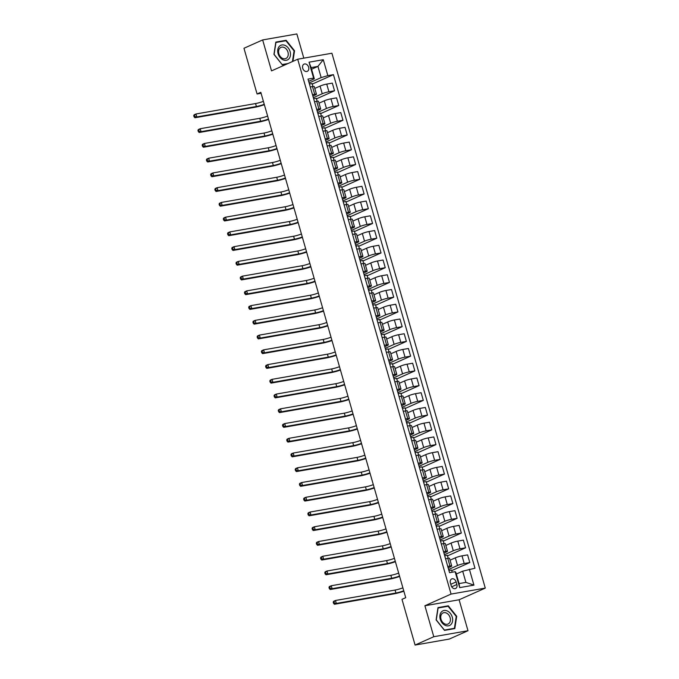 <?xml version="1.0" encoding="UTF-8"?>
<svg xmlns="http://www.w3.org/2000/svg" width="679" height="679" viewBox="0 0 679 679"><rect width="100%" height="100%" fill="white"/><g stroke="black" fill="none" stroke-linecap="round" stroke-linejoin="round"><path stroke-width="1.02" d="M302.715 68.248A3.955 2.962 66 0 0 307.29 71.346A3.955 2.962 66 0 0 308.639 67.213A3.955 2.962 66 0 0 304.065 64.115A3.955 2.962 66 0 0 302.715 68.248M303.81 58.148L296.867 33.95L262.654 39.934L243.965 48.268L257.069 93.974L261.084 93.269M485.281 588.099L331.912 53.234L297.699 59.217L451.068 594.074L485.281 588.099L459.114 599.769L424.901 605.753L433.779 636.715L467.992 630.732L459.114 599.769M467.992 630.732L449.294 639.066L415.09 645.05L433.779 636.715M415.09 645.05L401.985 599.345L405.719 597.681L260.804 92.302L257.069 93.974M456.874 584.517L456.127 581.92A3.836 2.869 66 0 0 451.705 578.924A3.836 2.869 66 0 0 450.398 582.921L451.145 585.519A3.836 2.869 66 0 0 455.567 588.515A3.836 2.869 66 0 0 456.874 584.517L451.722 586.817M469.376 569.206L473.942 585.128L459.7 587.615L455.142 571.693L455.847 572.38L459.063 583.584L465.904 582.387L462.688 571.183L474.969 568.221L333.44 74.639L312.221 84.111M311.576 69.241L317.942 66.398L311.101 67.594L314.318 78.798L313.605 78.11L308.011 79.087L449.54 572.669L455.142 571.693M313.605 78.11L309.038 62.188L323.28 59.701L327.847 75.624L333.44 74.639M262.654 39.934L271.532 70.888L297.699 59.217M424.901 605.753L451.068 594.074M314.318 78.798L308.656 81.327M312.476 94.644L314.691 94.254A4.948 0.603 -16 0 1 316.456 94.228A4.948 0.603 -16 0 1 315.404 94.941L312.883 96.07M316.703 109.387L318.918 108.996A4.948 0.603 -16 0 1 320.683 108.971A4.948 0.603 -16 0 1 319.631 109.684L317.11 110.813M320.929 124.13L323.145 123.739A4.948 0.603 -16 0 1 324.91 123.714A4.948 0.603 -16 0 1 323.858 124.427L321.337 125.547M325.156 138.872L327.371 138.482A4.948 0.603 -16 0 1 329.137 138.457A4.948 0.603 -16 0 1 328.084 139.17L325.564 140.29M329.383 153.615L331.607 153.225A4.948 0.603 -16 0 1 333.364 153.199A4.948 0.603 -16 0 1 332.311 153.912L329.79 155.033M333.61 168.358L335.833 167.968A4.948 0.603 -16 0 1 337.59 167.942A4.948 0.603 -16 0 1 336.538 168.655L334.017 169.775M337.836 183.101L340.06 182.71A4.948 0.603 -16 0 1 341.817 182.685A4.948 0.603 -16 0 1 340.765 183.398L338.244 184.518M342.063 197.844L344.287 197.453A4.948 0.603 -16 0 1 346.044 197.419A4.948 0.603 -16 0 1 344.991 198.141L342.471 199.261M346.29 212.586L348.514 212.196A4.948 0.603 -16 0 1 350.279 212.162A4.948 0.603 -16 0 1 349.218 212.883L346.697 214.004M350.517 227.329L352.74 226.939A4.948 0.603 -16 0 1 354.506 226.905A4.948 0.603 -16 0 1 353.445 227.626L350.924 228.747M354.744 242.072L356.967 241.682A4.948 0.603 -16 0 1 358.733 241.648A4.948 0.603 -16 0 1 357.672 242.369L355.151 243.489M358.97 256.815L361.194 256.424A4.948 0.603 -16 0 1 362.959 256.39A4.948 0.603 -16 0 1 361.899 257.112L359.378 258.232M363.197 271.558L365.421 271.167A4.948 0.603 -16 0 1 367.186 271.133A4.948 0.603 -16 0 1 366.134 271.855L363.613 272.975M367.424 286.3L369.648 285.91A4.948 0.603 -16 0 1 371.413 285.876A4.948 0.603 -16 0 1 370.361 286.597L367.84 287.718M371.659 301.035L373.874 300.653A4.948 0.603 -16 0 1 375.64 300.619A4.948 0.603 -16 0 1 374.587 301.34L372.067 302.461M375.886 315.777L378.101 315.396A4.948 0.603 -16 0 1 379.867 315.362A4.948 0.603 -16 0 1 378.814 316.083L376.293 317.203M380.113 330.52L382.328 330.138A4.948 0.603 -16 0 1 384.093 330.104A4.948 0.603 -16 0 1 383.041 330.826L380.52 331.946M384.339 345.263L386.555 344.881A4.948 0.603 -16 0 1 388.32 344.847A4.948 0.603 -16 0 1 387.268 345.569L384.747 346.689M388.566 360.006L390.79 359.624A4.948 0.603 -16 0 1 392.547 359.59A4.948 0.603 -16 0 1 391.494 360.311L388.974 361.432M392.793 374.749L395.017 374.367A4.948 0.603 -16 0 1 396.774 374.333A4.948 0.603 -16 0 1 395.721 375.054L393.2 376.174M397.02 389.491L399.244 389.109A4.948 0.603 -16 0 1 401 389.075A4.948 0.603 -16 0 1 399.948 389.797L397.427 390.917M401.247 404.234L403.47 403.852A4.948 0.603 -16 0 1 405.227 403.818A4.948 0.603 -16 0 1 404.175 404.54L401.654 405.66M405.473 418.977L407.697 418.595A4.948 0.603 -16 0 1 409.454 418.561A4.948 0.603 -16 0 1 408.402 419.283L405.881 420.403M409.7 433.72L411.924 433.338A4.948 0.603 -16 0 1 413.689 433.304A4.948 0.603 -16 0 1 412.628 434.025L410.108 435.146M413.927 448.463L416.151 448.072A4.948 0.603 -16 0 1 417.916 448.047A4.948 0.603 -16 0 1 416.855 448.76L414.334 449.888M418.154 463.205L420.377 462.815A4.948 0.603 -16 0 1 422.143 462.789A4.948 0.603 -16 0 1 421.082 463.502L418.561 464.631M422.38 477.948L424.604 477.558A4.948 0.603 -16 0 1 426.37 477.532A4.948 0.603 -16 0 1 425.309 478.245L422.788 479.374M426.607 492.691L428.831 492.3A4.948 0.603 -16 0 1 430.596 492.275A4.948 0.603 -16 0 1 429.544 492.988L427.023 494.117M430.842 507.434L433.058 507.043A4.948 0.603 -16 0 1 434.823 507.018A4.948 0.603 -16 0 1 433.771 507.731L431.25 508.86M435.069 522.176L437.284 521.786A4.948 0.603 -16 0 1 439.05 521.761A4.948 0.603 -16 0 1 437.997 522.474L435.477 523.602M439.296 536.919L441.511 536.529A4.948 0.603 -16 0 1 443.277 536.503A4.948 0.603 -16 0 1 442.224 537.216L439.703 538.345M443.523 551.662L445.738 551.272A4.948 0.603 -16 0 1 447.503 551.246A4.948 0.603 -16 0 1 446.451 551.959L443.93 553.088M447.75 566.405L449.973 566.014A4.948 0.603 -16 0 1 451.73 565.989A4.948 0.603 -16 0 1 450.678 566.702L448.157 567.831M456.322 574.027L462.688 571.183M448.624 569.477L457.519 565.505A4.948 0.603 -16 0 1 464.207 563.528L469.8 562.551L451.722 570.615M450.067 560.183L455.32 557.841A4.948 0.603 -16 0 1 462.009 555.863L467.602 554.887L469.8 562.551M444.397 554.735L453.292 550.762A4.948 0.603 -16 0 1 459.98 548.785L465.573 547.809L447.495 555.872M445.84 545.441L451.094 543.098A4.948 0.603 -16 0 1 457.782 541.121L463.375 540.144L465.573 547.809M440.17 539.992L449.065 536.02A4.948 0.603 -16 0 1 455.753 534.042L461.347 533.066L443.268 541.129M441.613 530.698L446.867 528.355A4.948 0.603 -16 0 1 453.555 526.378L459.148 525.402L461.347 533.066M435.943 525.249L444.838 521.277A4.948 0.603 -16 0 1 451.527 519.299L457.12 518.323L439.041 526.386M437.386 515.955L442.64 513.613A4.948 0.603 -16 0 1 449.328 511.635L454.922 510.659L457.12 518.323M431.717 510.506L440.612 506.534A4.948 0.603 -16 0 1 447.3 504.556L452.893 503.58L434.815 511.643M433.16 501.212L438.413 498.87A4.948 0.603 -16 0 1 445.101 496.892L450.695 495.916L452.893 503.58M427.49 495.763L436.385 491.791A4.948 0.603 -16 0 1 443.073 489.814L448.666 488.838L430.588 496.901M428.933 486.47L434.187 484.127A4.948 0.603 -16 0 1 440.875 482.149L446.468 481.173L448.666 488.838M423.263 481.021L432.158 477.057A4.948 0.603 -16 0 1 438.846 475.071L444.439 474.095L426.361 482.158M424.706 471.727L429.96 469.384A4.948 0.603 -16 0 1 436.648 467.407L442.241 466.431L444.439 474.095M419.036 466.278L427.931 462.314A4.948 0.603 -16 0 1 434.619 460.328L440.213 459.352L422.134 467.415M420.479 456.984L425.733 454.641A4.948 0.603 -16 0 1 432.421 452.664L438.014 451.688L440.213 459.352M414.81 451.535L423.704 447.571A4.948 0.603 -16 0 1 430.393 445.585L435.986 444.609L417.908 452.672M416.252 442.241L421.506 439.899A4.948 0.603 -16 0 1 428.194 437.921L433.788 436.945L435.986 444.609M410.583 436.792L419.469 432.829A4.948 0.603 -16 0 1 426.166 430.842L431.759 429.866L413.681 437.93M412.026 427.498L417.271 425.156A4.948 0.603 -16 0 1 423.968 423.178L429.561 422.202L431.759 429.866M406.356 422.049L415.242 418.086A4.948 0.603 -16 0 1 421.939 416.1L427.532 415.124L409.454 423.187M407.79 412.756L413.044 410.413A4.948 0.603 -16 0 1 419.741 408.435L425.334 407.459L427.532 415.124M402.129 407.307L411.016 403.343A4.948 0.603 -16 0 1 417.704 401.357L423.306 400.381L405.227 408.444M403.564 398.013L408.817 395.67A4.948 0.603 -16 0 1 415.506 393.693L421.107 392.717L423.306 400.381M397.902 392.564L406.789 388.6A4.948 0.603 -16 0 1 413.477 386.614L419.07 385.638L401 393.701M399.337 383.279L404.591 380.927A4.948 0.603 -16 0 1 411.279 378.95L416.872 377.974L419.07 385.638M393.676 377.821L402.562 373.857A4.948 0.603 -16 0 1 409.25 371.871L414.844 370.895L396.765 378.958M395.11 368.536L400.364 366.185A4.948 0.603 -16 0 1 407.052 364.207L412.645 363.231L414.844 370.895M389.449 363.078L398.335 359.115A4.948 0.603 -16 0 1 405.024 357.129L410.617 356.152L392.538 364.216M390.883 353.793L396.137 351.442A4.948 0.603 -16 0 1 402.825 349.464L408.418 348.488L410.617 356.152M385.214 348.335L394.109 344.372A4.948 0.603 -16 0 1 400.797 342.386L406.39 341.41L388.312 349.473M386.657 339.05L391.91 336.699A4.948 0.603 -16 0 1 398.598 334.722L404.192 333.745L406.39 341.41M380.987 333.593L389.882 329.629A4.948 0.603 -16 0 1 396.57 327.643L402.163 326.667L384.085 334.73M382.43 324.307L387.684 321.965A4.948 0.603 -16 0 1 394.372 319.979L399.965 319.003L402.163 326.667M376.76 318.85L385.655 314.886A4.948 0.603 -16 0 1 392.343 312.9L397.936 311.924L379.858 319.987M378.203 309.565L383.457 307.222A4.948 0.603 -16 0 1 390.145 305.236L395.738 304.26L397.936 311.924M372.533 304.107L381.428 300.143A4.948 0.603 -16 0 1 388.116 298.157L393.71 297.181L375.631 305.244M373.976 294.822L379.23 292.479A4.948 0.603 -16 0 1 385.918 290.493L391.511 289.517L393.71 297.181M368.307 289.364L377.201 285.401A4.948 0.603 -16 0 1 383.89 283.415L389.483 282.439L371.405 290.502M369.749 280.079L375.003 277.736A4.948 0.603 -16 0 1 381.691 275.75L387.285 274.774L389.483 282.439M364.08 274.622L372.975 270.658A4.948 0.603 -16 0 1 379.663 268.672L385.256 267.696L367.178 275.759M365.523 265.336L370.776 262.994A4.948 0.603 -16 0 1 377.465 261.008L383.058 260.032L385.256 267.696M359.853 259.879L368.748 255.915A4.948 0.603 -16 0 1 375.436 253.929L381.029 252.953L362.951 261.016M361.296 250.593L366.55 248.251A4.948 0.603 -16 0 1 373.238 246.265L378.831 245.289L381.029 252.953M355.626 245.136L364.521 241.172A4.948 0.603 -16 0 1 371.209 239.186L376.803 238.21L358.724 246.273M357.069 235.851L362.323 233.508A4.948 0.603 -16 0 1 369.011 231.522L374.604 230.546L376.803 238.21M351.399 230.393L360.286 226.43A4.948 0.603 -16 0 1 366.983 224.452L372.576 223.467L354.497 231.531M352.842 221.108L358.088 218.765A4.948 0.603 -16 0 1 364.784 216.779L370.378 215.803L372.576 223.467M347.173 215.65L356.059 211.687A4.948 0.603 -16 0 1 362.756 209.709L368.349 208.725L350.271 216.788M348.607 206.365L353.861 204.023A4.948 0.603 -16 0 1 360.557 202.036L366.151 201.06L368.349 208.725M342.946 200.908L351.832 196.944A4.948 0.603 -16 0 1 358.52 194.966L364.122 193.982L346.044 202.045M344.38 191.622L349.634 189.28A4.948 0.603 -16 0 1 356.322 187.294L361.924 186.318L364.122 193.982M338.719 186.165L347.606 182.201A4.948 0.603 -16 0 1 354.294 180.224L359.887 179.239L341.817 187.311M340.154 176.88L345.407 174.537A4.948 0.603 -16 0 1 352.095 172.551L357.689 171.575L359.887 179.239M334.492 171.422L343.379 167.458A4.948 0.603 -16 0 1 350.067 165.481L355.66 164.496L337.582 172.568M335.927 162.137L341.181 159.794A4.948 0.603 -16 0 1 347.869 157.808L353.462 156.832L355.66 164.496M330.266 156.679L339.152 152.716A4.948 0.603 -16 0 1 345.84 150.738L351.433 149.753L333.355 157.825M331.7 147.394L336.954 145.051A4.948 0.603 -16 0 1 343.642 143.065L349.235 142.089L351.433 149.753M326.03 141.936L334.925 137.973A4.948 0.603 -16 0 1 341.613 135.995L347.207 135.011L329.128 143.082M327.473 132.651L332.727 130.309A4.948 0.603 -16 0 1 339.415 128.323L345.008 127.346L347.207 135.011M321.804 127.194L330.698 123.23A4.948 0.603 -16 0 1 337.387 121.252L342.98 120.268L324.901 128.339M323.246 117.908L328.5 115.566A4.948 0.603 -16 0 1 335.188 113.58L340.782 112.604L342.98 120.268M317.577 112.451L326.472 108.487A4.948 0.603 -16 0 1 333.16 106.51L338.753 105.525L320.675 113.597M319.02 103.166L324.273 100.823A4.948 0.603 -16 0 1 330.962 98.837L336.555 97.861L338.753 105.525M313.35 97.708L322.245 93.744A4.948 0.603 -16 0 1 328.933 91.767L334.526 90.782L316.448 98.854M314.793 88.423L320.047 86.08A4.948 0.603 -16 0 1 326.735 84.103L332.328 83.118L334.526 90.782M309.123 82.965L321.159 77.601L317.942 66.398L323.28 59.701M452.18 572.21L451.569 570.054L448.929 570.521M445.551 558.741L447.775 558.35A4.948 0.603 -16 0 1 449.532 558.325L451.73 565.989M448.191 558.282L447.342 555.312L444.703 555.778M443.964 543.539L443.107 540.569L440.476 541.036M441.325 543.998L443.54 543.607A4.948 0.603 -16 0 1 445.305 543.582L447.503 551.246M439.737 528.797L438.88 525.826L436.249 526.293M437.098 529.255L439.313 528.865A4.948 0.603 -16 0 1 441.078 528.839L443.277 536.503M435.511 514.054L434.653 511.092L432.022 511.55M432.871 514.512L435.086 514.122A4.948 0.603 -16 0 1 436.852 514.096L439.05 521.761M431.275 499.311L430.427 496.349L427.787 496.807M428.644 499.769L430.859 499.379A4.948 0.603 -16 0 1 432.625 499.354L434.823 507.018M427.049 484.568L426.2 481.606L423.56 482.065M424.409 485.027L426.633 484.636A4.948 0.603 -16 0 1 428.398 484.611L430.596 492.275M422.822 469.826L421.973 466.863L419.333 467.322M420.182 470.284L422.406 469.893A4.948 0.603 -16 0 1 424.171 469.868L426.37 477.532M418.595 455.083L417.746 452.121L415.107 452.579M415.955 455.541L418.179 455.151A4.948 0.603 -16 0 1 419.945 455.125L422.143 462.789M414.368 440.34L413.519 437.378L410.88 437.836M411.729 440.798L413.952 440.408A4.948 0.603 -16 0 1 415.718 440.382L417.916 448.047M410.141 425.597L409.293 422.635L406.653 423.093M407.502 426.056L409.726 425.665A4.948 0.603 -16 0 1 411.491 425.64L413.689 433.304M405.915 410.854L405.066 407.892L402.426 408.351M403.275 411.313L405.499 410.922A4.948 0.603 -16 0 1 407.264 410.897L409.454 418.561M401.688 396.112L400.839 393.149L398.2 393.608M399.048 396.57L401.272 396.18A4.948 0.603 -16 0 1 403.029 396.154L405.227 403.818M397.461 381.369L396.612 378.407L393.973 378.865M394.822 381.827L397.045 381.437A4.948 0.603 -16 0 1 398.802 381.411L401 389.075M393.234 366.626L392.386 363.664L389.746 364.122M390.595 367.084L392.818 366.694A4.948 0.603 -16 0 1 394.575 366.668L396.774 374.333M389.008 351.883L388.159 348.921L385.519 349.379M386.368 352.342L388.592 351.951A4.948 0.603 -16 0 1 390.349 351.926L392.547 359.59M384.781 337.14L383.924 334.178L381.292 334.637M382.141 337.599L384.356 337.208A4.948 0.603 -16 0 1 386.122 337.183L388.32 344.847M380.554 322.406L379.697 319.436L377.066 319.894M377.914 322.856L380.13 322.466A4.948 0.603 -16 0 1 381.895 322.44L384.093 330.104M376.327 307.663L375.47 304.693L372.839 305.151M373.688 308.113L375.903 307.723A4.948 0.603 -16 0 1 377.668 307.697L379.867 315.362M372.1 292.921L371.243 289.95L368.604 290.408M369.461 293.37L371.676 292.98A4.948 0.603 -16 0 1 373.442 292.955L375.64 300.619M367.865 278.178L367.016 275.207L364.377 275.666M365.226 278.628L367.449 278.246A4.948 0.603 -16 0 1 369.215 278.212L371.413 285.876M363.638 263.435L362.79 260.464L360.15 260.923M360.999 263.885L363.223 263.503A4.948 0.603 -16 0 1 364.988 263.469L367.186 271.133M359.412 248.692L358.563 245.722L355.923 246.18M356.772 249.142L358.996 248.76A4.948 0.603 -16 0 1 360.761 248.726L362.959 256.39M355.185 233.949L354.336 230.979L351.697 231.437M352.545 234.399L354.769 234.017A4.948 0.603 -16 0 1 356.534 233.983L358.733 241.648M350.958 219.207L350.109 216.236L347.47 216.694M348.319 219.657L350.542 219.275A4.948 0.603 -16 0 1 352.308 219.241L354.506 226.905M346.731 204.464L345.883 201.493L343.243 201.952M344.092 204.914L346.315 204.532A4.948 0.603 -16 0 1 348.081 204.498L350.279 212.162M342.505 189.721L341.656 186.75L339.016 187.209M339.865 190.171L342.089 189.789A4.948 0.603 -16 0 1 343.846 189.755L346.044 197.419M338.278 174.978L337.429 172.008L334.789 172.466M335.638 175.428L337.862 175.046A4.948 0.603 -16 0 1 339.619 175.012L341.817 182.685M334.051 160.236L333.202 157.265L330.563 157.723M331.411 160.685L333.635 160.303A4.948 0.603 -16 0 1 335.392 160.269L337.59 167.942M329.824 145.493L328.976 142.522L326.336 142.98M327.185 145.943L329.408 145.561A4.948 0.603 -16 0 1 331.165 145.527L333.364 153.199M325.597 130.75L324.74 127.779L322.109 128.238M322.958 131.208L325.173 130.818A4.948 0.603 -16 0 1 326.938 130.784L329.137 138.457M321.371 116.007L320.513 113.037L317.882 113.495M318.731 116.465L320.946 116.075A4.948 0.603 -16 0 1 322.712 116.041L324.91 123.714M317.144 101.264L316.287 98.294L313.656 98.752M314.504 101.723L316.72 101.332A4.948 0.603 -16 0 1 318.485 101.298L320.683 108.971M327.847 75.624L321.159 77.601M312.917 86.522L312.06 83.551L309.42 84.018M310.278 86.98L312.493 86.589A4.948 0.603 -16 0 1 314.258 86.556L316.456 94.228M459.063 583.584L459.7 587.615M465.904 582.387L473.942 585.128M309.038 62.188L311.101 67.594M456.704 616.294L448.293 605.812L437.989 607.612L436.105 619.893L444.516 630.375L454.82 628.576L456.704 616.294L456.22 616.507M292.921 61.348L294.542 50.764L286.131 40.282L275.827 42.09L273.943 54.371L282.354 64.853L286.827 64.064M446.774 606.491L448.293 605.812M284.611 40.961L286.131 40.282M294.058 50.984L294.542 50.764M403.733 590.764A6.179 0.755 -16 0 1 395.916 593.013L336.326 603.427L334.45 604.268L394.049 593.845A9.268 1.137 164 0 0 403.861 591.197M402.893 587.819A6.179 0.755 -16 0 1 395.068 590.059L335.477 600.482L336.326 603.427L334.306 603.003L333.966 601.823L333.219 602.163L333.559 603.342L334.306 603.003M333.219 602.163L333.61 601.314L335.477 600.482L333.966 601.823M333.559 603.342L334.45 604.268M399.507 576.021A6.179 0.755 -16 0 1 391.69 578.27L332.099 588.685L330.223 589.525L389.822 579.102A9.268 1.137 164 0 0 399.634 576.454M398.666 573.076A6.179 0.755 -16 0 1 390.841 575.317L331.25 585.739L332.099 588.685L330.079 588.26L329.739 587.08L328.992 587.42L329.332 588.6L330.079 588.26M328.992 587.42L329.383 586.571L331.25 585.739L329.739 587.08M329.332 588.6L330.223 589.525M395.28 561.278A6.179 0.755 -16 0 1 387.463 563.528L327.872 573.942L325.996 574.782L385.596 564.359A9.268 1.137 164 0 0 395.407 561.711M394.44 558.333A6.179 0.755 -16 0 1 386.614 560.574L327.023 570.997L327.872 573.942L325.852 573.517L325.513 572.346L324.766 572.677L325.105 573.857L325.852 573.517M324.766 572.677L325.156 571.828L327.023 570.997L325.513 572.346M325.105 573.857L325.996 574.782M391.053 546.536A6.179 0.755 -16 0 1 383.236 548.785L323.637 559.199L321.77 560.039L381.369 549.617A9.268 1.137 164 0 0 391.18 546.968M390.213 543.59A6.179 0.755 -16 0 1 382.387 545.84L322.797 556.254L323.637 559.199L321.625 558.775L321.286 557.603L320.539 557.934L320.878 559.114L321.625 558.775M320.539 557.934L320.929 557.086L322.797 556.254L321.286 557.603M320.878 559.114L321.77 560.039M386.826 531.793A6.179 0.755 -16 0 1 379.009 534.042L319.41 544.456L317.543 545.296L377.134 534.874A9.268 1.137 164 0 0 386.954 532.226M385.986 528.848A6.179 0.755 -16 0 1 378.161 531.097L318.57 541.511L319.41 544.456L317.399 544.04L317.059 542.861L316.312 543.192L316.652 544.371L317.399 544.04M316.312 543.192L316.703 542.343L318.57 541.511L317.059 542.861M316.652 544.371L317.543 545.296M441.342 612.051A8.038 6.018 66 0 0 442.148 622.906A8.038 6.018 66 0 0 451.162 624.273A8.038 6.018 66 0 0 450.364 613.417A8.038 6.018 66 0 0 441.342 612.051M441.859 613.833A6.086 4.558 66 0 0 441.885 621.226A6.086 4.558 66 0 0 448.055 624.018A6.086 4.558 66 0 0 449.286 623.093A6.086 4.558 66 0 0 449.26 615.7A6.086 4.558 66 0 0 443.098 612.908A6.086 4.558 66 0 0 441.859 613.833M456.237 616.413L454.404 628.313L444.422 630.061L436.274 619.902L438.099 608.002L448.081 606.262L456.237 616.413M453.19 628.856L454.404 628.313M290.103 51.587A8.038 6.018 66 0 0 281.895 44.967A8.038 6.018 66 0 0 278.084 53.683A8.038 6.018 66 0 0 286.292 60.304A8.038 6.018 66 0 0 290.103 51.587M287.964 52.147A6.086 4.558 66 0 0 280.936 47.386A6.086 4.558 66 0 0 278.857 53.734A6.086 4.558 66 0 0 285.893 58.496A6.086 4.558 66 0 0 287.964 52.147M282.141 64.59L274.112 54.379L275.937 42.48L285.918 40.732L294.075 50.891L292.437 61.568M288.049 63.52L282.26 64.53M382.6 517.05A6.179 0.755 -16 0 1 374.783 519.299L315.183 529.722L313.316 530.554L372.907 520.131A9.268 1.137 164 0 0 382.727 517.491M381.759 514.105A6.179 0.755 -16 0 1 373.934 516.354L314.343 526.768L315.183 529.722L313.172 529.297L312.832 528.118L312.085 528.449L312.425 529.628L313.172 529.297M312.085 528.449L312.467 527.6L314.343 526.768L312.832 528.118M312.425 529.628L313.316 530.554M378.373 502.307A6.179 0.755 -16 0 1 370.556 504.556L310.957 514.979L309.089 515.811L368.68 505.388A9.268 1.137 164 0 0 378.5 502.749M377.524 499.362A6.179 0.755 -16 0 1 369.707 501.611L310.116 512.025L310.957 514.979L308.945 514.555L308.606 513.375L307.859 513.706L308.198 514.886L308.945 514.555M307.859 513.706L308.241 512.857L310.116 512.025L308.606 513.375M308.198 514.886L309.089 515.811M374.146 487.564A6.179 0.755 -16 0 1 366.329 489.814L306.73 500.236L304.863 501.068L364.453 490.645A9.268 1.137 164 0 0 374.273 488.006M373.297 484.619A6.179 0.755 -16 0 1 365.48 486.868L305.889 497.283L306.73 500.236L304.718 499.812L304.379 498.632L303.632 498.963L303.971 500.143L304.718 499.812M303.632 498.963L304.014 498.114L305.889 497.283L304.379 498.632M303.971 500.143L304.863 501.068M369.919 472.822A6.179 0.755 -16 0 1 362.094 475.071L302.503 485.493L300.636 486.325L360.226 475.903A9.268 1.137 164 0 0 370.047 473.263M369.07 469.876A6.179 0.755 -16 0 1 361.253 472.126L301.663 482.54L302.503 485.493L300.491 485.069L300.152 483.889L299.405 484.22L299.736 485.4L300.491 485.069M299.405 484.22L299.787 483.372L301.663 482.54L300.152 483.889M299.736 485.4L300.636 486.325M365.692 458.079A6.179 0.755 -16 0 1 357.867 460.328L298.276 470.751L296.409 471.582L356 461.16A9.268 1.137 164 0 0 365.82 458.52M364.844 455.134A6.179 0.755 -16 0 1 357.027 457.383L297.427 467.797L298.276 470.751L296.256 470.326L295.925 469.147L295.178 469.478L295.509 470.657L296.256 470.326M295.178 469.478L295.56 468.629L297.427 467.797L295.925 469.147M295.509 470.657L296.409 471.582M361.466 443.336A6.179 0.755 -16 0 1 353.64 445.585L294.049 456.008L292.182 456.84L351.773 446.417A9.268 1.137 164 0 0 361.584 443.777M360.617 440.391A6.179 0.755 -16 0 1 352.8 442.64L293.201 453.054L294.049 456.008L292.029 455.584L291.698 454.404L290.943 454.735L291.283 455.915L292.029 455.584M290.943 454.735L291.333 453.886L293.201 453.054L291.698 454.404M291.283 455.915L292.182 456.84M357.239 428.593A6.179 0.755 -16 0 1 349.413 430.842L289.823 441.265L287.955 442.097L347.546 431.674A9.268 1.137 164 0 0 357.358 429.035M356.39 425.648A6.179 0.755 -16 0 1 348.573 427.897L288.974 438.311L289.823 441.265L287.803 440.841L287.463 439.661L286.716 439.992L287.056 441.172L287.803 440.841M286.716 439.992L287.107 439.152L288.974 438.311L287.463 439.661M287.056 441.172L287.955 442.097M353.012 413.851A6.179 0.755 -16 0 1 345.187 416.1L285.596 426.522L283.729 427.354L343.319 416.931A9.268 1.137 164 0 0 353.131 414.292M352.163 410.905A6.179 0.755 -16 0 1 344.346 413.155L284.747 423.569L285.596 426.522L283.576 426.098L283.236 424.918L282.489 425.249L282.829 426.429L283.576 426.098M282.489 425.249L282.88 424.409L284.747 423.569L283.236 424.918M282.829 426.429L283.729 427.354M348.785 399.108A6.179 0.755 -16 0 1 340.96 401.357L281.369 411.78L279.502 412.611L339.093 402.189A9.268 1.137 164 0 0 348.904 399.549M347.937 396.163A6.179 0.755 -16 0 1 340.111 398.412L280.52 408.826L281.369 411.78L279.349 411.355L279.01 410.175L278.263 410.506L278.602 411.686L279.349 411.355M278.263 410.506L278.653 409.666L280.52 408.826L279.01 410.175M278.602 411.686L279.502 412.611M344.559 384.373A6.179 0.755 -16 0 1 336.733 386.614L277.142 397.037L275.267 397.869L334.866 387.446A9.268 1.137 164 0 0 344.677 384.806M343.71 381.42A6.179 0.755 -16 0 1 335.884 383.669L276.294 394.083L277.142 397.037L275.122 396.612L274.783 395.433L274.036 395.764L274.375 396.943L275.122 396.612M274.036 395.764L274.426 394.923L276.294 394.083L274.783 395.433M274.375 396.943L275.267 397.869M340.323 369.631A6.179 0.755 -16 0 1 332.506 371.871L272.916 382.294L271.04 383.126L330.639 372.703A9.268 1.137 164 0 0 340.451 370.063M339.483 366.677A6.179 0.755 -16 0 1 331.658 368.926L272.067 379.34L272.916 382.294L270.896 381.87L270.556 380.69L269.809 381.021L270.149 382.201L270.896 381.87M269.809 381.021L270.2 380.181L272.067 379.34L270.556 380.69M270.149 382.201L271.04 383.126M336.097 354.888A6.179 0.755 -16 0 1 328.28 357.129L268.689 367.551L266.813 368.383L326.412 357.96A9.268 1.137 164 0 0 336.224 355.321M335.256 351.934A6.179 0.755 -16 0 1 327.431 354.183L267.84 364.598L268.689 367.551L266.669 367.127L266.329 365.947L265.582 366.278L265.922 367.458L266.669 367.127M265.582 366.278L265.973 365.438L267.84 364.598L266.329 365.947M265.922 367.458L266.813 368.383M331.87 340.145A6.179 0.755 -16 0 1 324.053 342.386L264.454 352.808L262.586 353.64L322.186 343.218A9.268 1.137 164 0 0 331.997 340.578M331.029 337.191A6.179 0.755 -16 0 1 323.204 339.441L263.613 349.855L264.454 352.808L262.442 352.384L262.102 351.204L261.356 351.535L261.695 352.715L262.442 352.384M261.356 351.535L261.746 350.695L263.613 349.855L262.102 351.204M261.695 352.715L262.586 353.64M327.643 325.402A6.179 0.755 -16 0 1 319.826 327.643L260.227 338.066L258.359 338.897L317.95 328.475A9.268 1.137 164 0 0 327.77 325.835M326.803 322.449A6.179 0.755 -16 0 1 318.977 324.698L259.386 335.112L260.227 338.066L258.215 337.641L257.876 336.461L257.129 336.792L257.468 337.972L258.215 337.641M257.129 336.792L257.519 335.952L259.386 335.112L257.876 336.461M257.468 337.972L258.359 338.897M323.416 310.659A6.179 0.755 -16 0 1 315.599 312.9L256 323.323L254.133 324.155L313.723 313.74A9.268 1.137 164 0 0 323.543 311.092M322.576 307.706A6.179 0.755 -16 0 1 314.75 309.955L255.16 320.369L256 323.323L253.988 322.898L253.649 321.719L252.902 322.05L253.242 323.229L253.988 322.898M252.902 322.05L253.292 321.209L255.16 320.369L253.649 321.719M253.242 323.229L254.133 324.155M319.189 295.917A6.179 0.755 -16 0 1 311.372 298.157L251.773 308.58L249.906 309.412L309.497 298.998A9.268 1.137 164 0 0 319.317 296.35M318.341 292.963A6.179 0.755 -16 0 1 310.524 295.212L250.933 305.626L251.773 308.58L249.762 308.156L249.422 306.976L248.675 307.307L249.015 308.487L249.762 308.156M248.675 307.307L249.057 306.467L250.933 305.626L249.422 306.976M249.015 308.487L249.906 309.412M314.963 281.174A6.179 0.755 -16 0 1 307.146 283.415L247.546 293.837L245.679 294.669L305.27 284.255A9.268 1.137 164 0 0 315.09 281.607M314.114 278.22A6.179 0.755 -16 0 1 306.297 280.469L246.706 290.884L247.546 293.837L245.535 293.413L245.195 292.233L244.448 292.564L244.788 293.744L245.535 293.413M244.448 292.564L244.83 291.724L246.706 290.884L245.195 292.233M244.788 293.744L245.679 294.669M310.736 266.431A6.179 0.755 -16 0 1 302.91 268.672L243.32 279.094L241.452 279.926L301.043 269.512A9.268 1.137 164 0 0 310.863 266.864M309.887 263.477A6.179 0.755 -16 0 1 302.07 265.727L242.479 276.149L243.32 279.094L241.308 278.67L240.969 277.49L240.222 277.821L240.553 279.001L241.308 278.67M240.222 277.821L240.604 276.981L242.479 276.149L240.969 277.49M240.553 279.001L241.452 279.926M306.509 251.688A6.179 0.755 -16 0 1 298.684 253.929L239.093 264.352L237.226 265.183L296.816 254.769A9.268 1.137 164 0 0 306.636 252.121M305.66 248.735A6.179 0.755 -16 0 1 297.843 250.984L238.244 261.407L239.093 264.352L237.073 263.927L236.742 262.748L235.995 263.079L236.326 264.258L237.073 263.927M235.995 263.079L236.377 262.238L238.244 261.407L236.742 262.748M236.326 264.258L237.226 265.183M302.282 236.946A6.179 0.755 -16 0 1 294.457 239.186L234.866 249.609L232.999 250.441L292.59 240.026A9.268 1.137 164 0 0 302.401 237.378M301.434 233.992A6.179 0.755 -16 0 1 293.617 236.241L234.017 246.664L234.866 249.609L232.846 249.185L232.515 248.005L231.76 248.336L232.099 249.516L232.846 249.185M231.76 248.336L232.15 247.496L234.017 246.664L232.515 248.005M232.099 249.516L232.999 250.441M298.056 222.203A6.179 0.755 -16 0 1 290.23 224.443L230.639 234.866L228.772 235.698L288.363 225.284A9.268 1.137 164 0 0 298.174 222.636M297.207 219.249A6.179 0.755 -16 0 1 289.39 221.498L229.791 231.921L230.639 234.866L228.619 234.442L228.288 233.262L227.533 233.593L227.872 234.773L228.619 234.442M227.533 233.593L227.923 232.753L229.791 231.921L228.288 233.262M227.872 234.773L228.772 235.698M293.829 207.46A6.179 0.755 -16 0 1 286.003 209.701L226.413 220.123L224.545 220.955L284.136 210.541A9.268 1.137 164 0 0 293.948 207.893M292.98 204.506A6.179 0.755 -16 0 1 285.163 206.755L225.564 217.178L226.413 220.123L224.393 219.699L224.053 218.519L223.306 218.85L223.646 220.03L224.393 219.699M223.306 218.85L223.697 218.01L225.564 217.178L224.053 218.519M223.646 220.03L224.545 220.955M289.602 192.717A6.179 0.755 -16 0 1 281.777 194.958L222.186 205.381L220.319 206.212L279.909 195.798A9.268 1.137 164 0 0 289.721 193.15M288.753 189.764A6.179 0.755 -16 0 1 280.928 192.013L221.337 202.435L222.186 205.381L220.166 204.956L219.826 203.776L219.079 204.107L219.419 205.287L220.166 204.956M219.079 204.107L219.47 203.267L221.337 202.435L219.826 203.776M219.419 205.287L220.319 206.212M285.375 177.974A6.179 0.755 -16 0 1 277.55 180.215L217.959 190.638L216.083 191.47L275.682 181.055A9.268 1.137 164 0 0 285.494 178.407M284.526 175.021A6.179 0.755 -16 0 1 276.701 177.27L217.11 187.693L217.959 190.638L215.939 190.213L215.599 189.034L214.853 189.365L215.192 190.544L215.939 190.213M214.853 189.365L215.243 188.524L217.11 187.693L215.599 189.034M215.192 190.544L216.083 191.47M281.14 163.232A6.179 0.755 -16 0 1 273.323 165.481L213.732 175.895L211.856 176.727L271.456 166.313A9.268 1.137 164 0 0 281.267 163.664M280.3 160.278A6.179 0.755 -16 0 1 272.474 162.527L212.883 172.95L213.732 175.895L211.712 175.471L211.373 174.291L210.626 174.622L210.965 175.802L211.712 175.471M210.626 174.622L211.016 173.782L212.883 172.95L211.373 174.291M210.965 175.802L211.856 176.727M276.913 148.489A6.179 0.755 -16 0 1 269.096 150.738L209.505 161.152L207.63 161.984L267.229 151.57A9.268 1.137 164 0 0 277.04 148.922M276.073 145.535A6.179 0.755 -16 0 1 268.247 147.784L208.657 158.207L209.505 161.152L207.485 160.728L207.146 159.548L206.399 159.879L206.739 161.059L207.485 160.728M206.399 159.879L206.789 159.039L208.657 158.207L207.146 159.548M206.739 161.059L207.63 161.984M272.686 133.746A6.179 0.755 -16 0 1 264.869 135.995L205.279 146.409L203.403 147.241L263.002 136.827A9.268 1.137 164 0 0 272.814 134.179M271.846 130.801A6.179 0.755 -16 0 1 264.021 133.042L204.43 143.464L205.279 146.409L203.259 145.985L202.919 144.805L202.172 145.136L202.512 146.316L203.259 145.985M202.172 145.136L202.563 144.296L204.43 143.464L202.919 144.805M202.512 146.316L203.403 147.241M268.46 119.003A6.179 0.755 -16 0 1 260.643 121.252L201.043 131.667L199.176 132.498L258.775 122.084A9.268 1.137 164 0 0 268.587 119.436M267.619 116.058A6.179 0.755 -16 0 1 259.794 118.299L200.203 128.721L201.043 131.667L199.032 131.242L198.692 130.062L197.945 130.393L198.285 131.573L199.032 131.242M197.945 130.393L198.336 129.553L200.203 128.721L198.692 130.062M198.285 131.573L199.176 132.498M264.233 104.26A6.179 0.755 -16 0 1 256.416 106.51L196.817 116.924L194.949 117.756L254.54 107.341A9.268 1.137 164 0 0 264.36 104.693M263.393 101.315A6.179 0.755 -16 0 1 255.567 103.556L195.976 113.979L196.817 116.924L194.805 116.499L194.466 115.32L193.719 115.659L194.058 116.83L194.805 116.499M193.719 115.659L194.109 114.81L195.976 113.979L194.466 115.32M194.058 116.83L194.949 117.756M455.32 557.841L457.519 565.505M451.094 543.098L453.292 550.762M446.867 528.355L449.065 536.02M442.64 513.613L444.838 521.277M438.413 498.87L440.612 506.534M434.187 484.127L436.385 491.791M429.96 469.384L432.158 477.057M425.733 454.641L427.931 462.314M421.506 439.899L423.704 447.571M417.271 425.156L419.469 432.829M413.044 410.413L415.242 418.086M408.817 395.67L411.016 403.343M404.591 380.927L406.789 388.6M400.364 366.185L402.562 373.857M396.137 351.442L398.335 359.115M391.91 336.699L394.109 344.372M387.684 321.965L389.882 329.629M383.457 307.222L385.655 314.886M379.23 292.479L381.428 300.143M375.003 277.736L377.201 285.401M370.776 262.994L372.975 270.658M366.55 248.251L368.748 255.915M362.323 233.508L364.521 241.172M358.088 218.765L360.286 226.43M353.861 204.023L356.059 211.687M349.634 189.28L351.832 196.944M345.407 174.537L347.606 182.201M341.181 159.794L343.379 167.458M336.954 145.051L339.152 152.716M332.727 130.309L334.925 137.973M328.5 115.566L330.698 123.23M324.273 100.823L326.472 108.487M320.047 86.08L322.245 93.744M462.009 555.863L464.207 563.528M447.775 558.35L449.973 566.014M443.54 543.607L445.738 551.272M457.782 541.121L459.98 548.785M439.313 528.865L441.511 536.529M453.555 526.378L455.753 534.042M435.086 514.122L437.284 521.786M449.328 511.635L451.527 519.299M430.859 499.379L433.058 507.043M445.101 496.892L447.3 504.556M426.633 484.636L428.831 492.3M440.875 482.149L443.073 489.814M422.406 469.893L424.604 477.558M436.648 467.407L438.846 475.071M418.179 455.151L420.377 462.815M432.421 452.664L434.619 460.328M413.952 440.408L416.151 448.072M428.194 437.921L430.393 445.585M409.726 425.665L411.924 433.338M423.968 423.178L426.166 430.842M405.499 410.922L407.697 418.595M419.741 408.435L421.939 416.1M401.272 396.18L403.47 403.852M415.506 393.693L417.704 401.357M397.045 381.437L399.244 389.109M411.279 378.95L413.477 386.614M392.818 366.694L395.017 374.367M407.052 364.207L409.25 371.871M388.592 351.951L390.79 359.624M402.825 349.464L405.024 357.129M384.356 337.208L386.555 344.881M398.598 334.722L400.797 342.386M380.13 322.466L382.328 330.138M394.372 319.979L396.57 327.643M375.903 307.723L378.101 315.396M390.145 305.236L392.343 312.9M371.676 292.98L373.874 300.653M385.918 290.493L388.116 298.157M367.449 278.246L369.648 285.91M381.691 275.75L383.89 283.415M363.223 263.503L365.421 271.167M377.465 261.008L379.663 268.672M358.996 248.76L361.194 256.424M373.238 246.265L375.436 253.929M354.769 234.017L356.967 241.682M369.011 231.522L371.209 239.186M350.542 219.275L352.74 226.939M364.784 216.779L366.983 224.452M346.315 204.532L348.514 212.196M360.557 202.036L362.756 209.709M342.089 189.789L344.287 197.453M356.322 187.294L358.52 194.966M337.862 175.046L340.06 182.71M352.095 172.551L354.294 180.224M333.635 160.303L335.833 167.968M347.869 157.808L350.067 165.481M329.408 145.561L331.607 153.225M343.642 143.065L345.84 150.738M325.173 130.818L327.371 138.482M339.415 128.323L341.613 135.995M320.946 116.075L323.145 123.739M335.188 113.58L337.387 121.252M316.72 101.332L318.918 108.996M330.962 98.837L333.16 106.51M312.493 86.589L314.691 94.254M326.735 84.103L328.933 91.767M450.797 584.305L456.127 581.92M395.916 593.013L395.068 590.059M391.69 578.27L390.841 575.317M387.463 563.528L386.614 560.574M383.236 548.785L382.387 545.84M379.009 534.042L378.161 531.097M374.783 519.299L373.934 516.354M370.556 504.556L369.707 501.611M366.329 489.814L365.48 486.868M362.094 475.071L361.253 472.126M357.867 460.328L357.027 457.383M353.64 445.585L352.8 442.64M349.413 430.842L348.573 427.897M345.187 416.1L344.346 413.155M340.96 401.357L340.111 398.412M336.733 386.614L335.884 383.669M332.506 371.871L331.658 368.926M328.28 357.129L327.431 354.183M324.053 342.386L323.204 339.441M319.826 327.643L318.977 324.698M315.599 312.9L314.75 309.955M311.372 298.157L310.524 295.212M307.146 283.415L306.297 280.469M302.91 268.672L302.07 265.727M298.684 253.929L297.843 250.984M294.457 239.186L293.617 236.241M290.23 224.443L289.39 221.498M286.003 209.701L285.163 206.755M281.777 194.958L280.928 192.013M277.55 180.215L276.701 177.27M273.323 165.481L272.474 162.527M269.096 150.738L268.247 147.784M264.869 135.995L264.021 133.042M260.643 121.252L259.794 118.299M256.416 106.51L255.567 103.556"/></g></svg>

